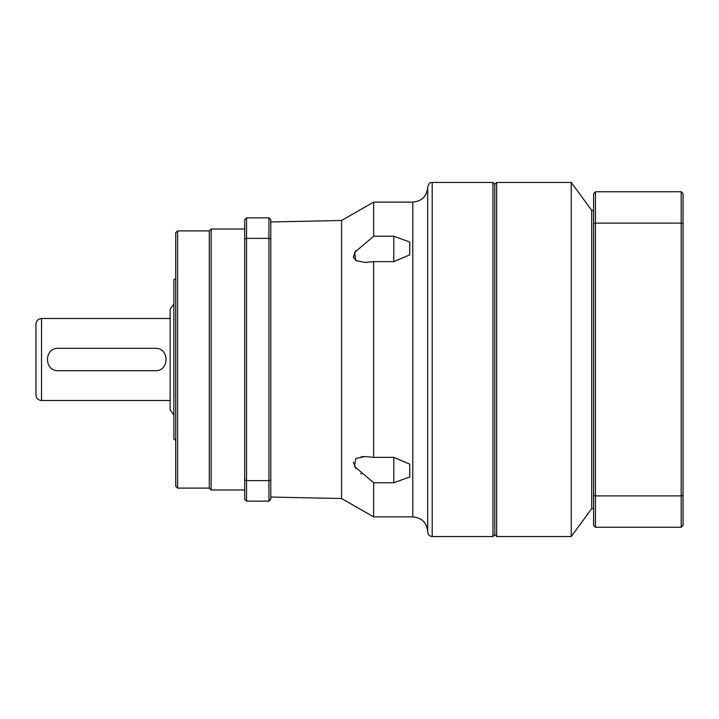 <?xml version="1.0" encoding="UTF-8"?>
<svg xmlns="http://www.w3.org/2000/svg" width="719" height="719" viewBox="0 0 719 719"><rect width="100%" height="100%" fill="white"/><g stroke="black" fill="none" stroke-linecap="round" stroke-linejoin="round"><path stroke-width="1.08" d="M683.05 193.627L683.05 525.373L681.19 527.243L681.19 191.757L683.05 193.627M595.449 527.243L593.588 525.373L593.588 193.627L595.449 191.757L595.449 527.243L681.19 527.243M593.588 495.238L595.449 495.903L681.19 495.903L683.05 495.238M593.588 223.762L595.449 223.097L681.19 223.097L683.05 223.762M595.449 191.757L681.19 191.757M170.142 400.501L41.54 400.501L170.142 400.501L170.142 318.499L41.54 318.499C38.143 318.832 36.283 320.692 35.95 324.089L35.95 394.911C36.283 398.308 38.143 400.168 41.54 400.501L41.54 318.499M58.311 348.32L155.232 348.32C169.639 347.619 169.675 371.363 155.232 370.68L58.311 370.68C43.904 371.381 43.868 347.637 58.311 348.32M35.95 384.099L35.95 334.901M173.872 415.097L170.142 409.821L170.142 309.179L173.872 303.903M175.733 278.711L173.872 279.79L173.872 439.21L175.733 440.289M593.588 508.603L591.728 508.603L571.228 536.554L496.676 536.554L494.807 534.693L494.807 184.307L494.807 534.693L492.946 536.554L492.946 182.446L432.191 182.446C430.816 183.453 430.115 180.487 427.715 186.913L427.715 532.087C427.976 534.801 429.468 536.293 432.191 536.554L432.191 182.446M496.676 536.554L496.676 182.446L494.807 184.307L492.946 182.446M571.228 536.554L571.228 182.446L496.676 182.446M591.728 508.603L591.728 210.397L571.228 182.446M270.784 497.045L341.57 498.519L341.57 220.481L373.664 202.12L373.664 236.245L393.796 236.245L409.749 242.024L409.686 254.877L393.796 261.635L373.664 261.635L365.018 262.462L355.797 260.539L354.557 252.486L373.664 236.245M246.554 501.143L244.694 499.283L244.694 219.717L246.554 217.857L246.554 501.143L268.924 501.143L268.924 480.634L246.554 480.634L244.694 479.941M268.924 217.857L270.784 219.717L270.784 479.941L268.924 480.634L268.924 217.857L246.554 217.857M270.784 239.059L268.924 238.366L246.554 238.366L244.694 239.059M270.784 479.941L270.784 499.283L268.924 501.143M177.593 488.102L175.733 486.233L175.733 232.767L177.593 230.898L177.593 488.102L209.301 488.102L209.301 230.898L177.593 230.898M209.301 488.102L211.143 489.963L211.143 229.037L209.301 230.898M244.694 489.963L211.143 489.963M355.833 250.536L353.353 256.953M353.362 257.025L356.139 260.736M365.018 456.538L361.1 456.799M353.344 462.173L355.842 468.473M360.695 473.56L361.315 474.1M427.715 531.79C426.834 522.731 421.864 517.761 412.805 516.88L373.664 516.88L373.664 482.755L354.557 466.514L355.806 458.461L365.027 456.547L373.664 457.365L373.664 261.635M373.664 457.365L393.796 457.365L409.686 464.123L409.767 476.967L393.796 482.755L373.664 482.755M492.946 536.554L432.191 536.554M412.805 516.88L412.805 202.12L373.664 202.12M393.796 236.245L393.796 261.635M393.796 457.365L393.796 482.755M593.588 210.397L591.728 210.397M270.784 221.955L341.57 220.481M244.694 229.037L211.143 229.037M341.57 498.519L373.664 516.88M412.805 202.12C421.855 201.239 426.825 196.269 427.715 187.21M365.926 456.556L365.027 456.556"/></g></svg>
